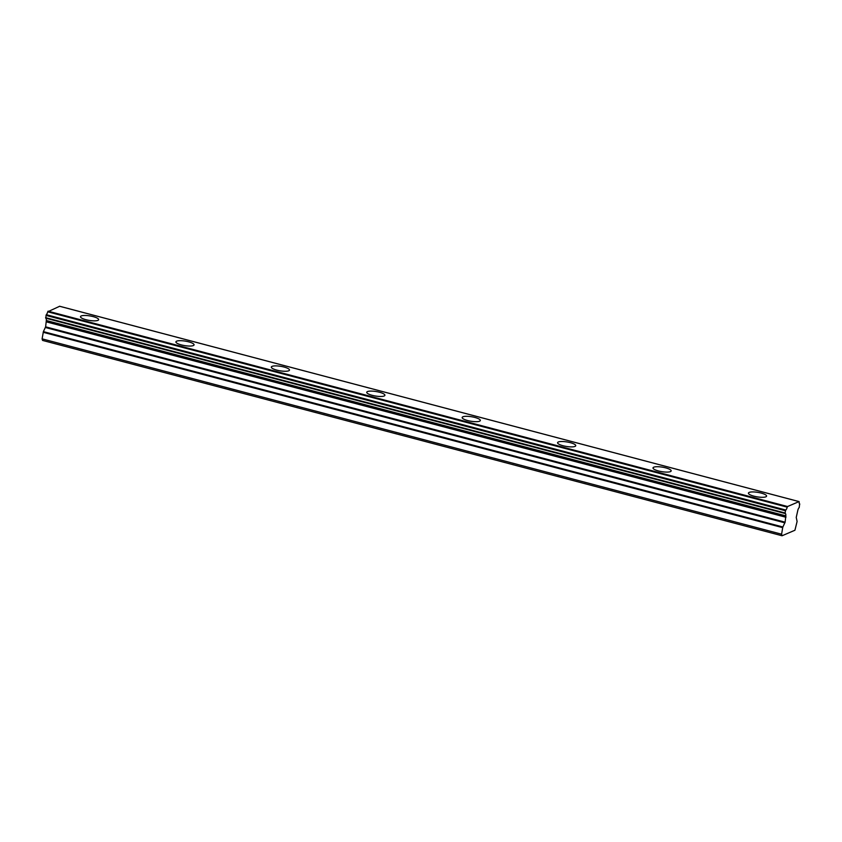 <?xml version="1.0" encoding="UTF-8"?>
<svg xmlns="http://www.w3.org/2000/svg" width="842" height="842" viewBox="0 0 842 842"><rect width="100%" height="100%" fill="white"/><g stroke="black" fill="none" stroke-linecap="round" stroke-linejoin="round"><path stroke-width="1.26" d="M93.167 316.613A9.209 2.263 9.4 0 0 80.485 316.655A9.209 2.263 9.4 0 0 85.968 319.707A9.209 2.263 9.4 0 0 98.651 319.665A9.209 2.263 9.4 0 0 93.167 316.613M761.105 493.065A9.209 2.263 9.4 0 0 748.422 493.107A9.209 2.263 9.4 0 0 753.906 496.159A9.209 2.263 9.4 0 0 766.588 496.117A9.209 2.263 9.4 0 0 761.105 493.065M665.685 467.857A9.209 2.263 9.4 0 0 653.003 467.899A9.209 2.263 9.4 0 0 658.486 470.952A9.209 2.263 9.4 0 0 671.169 470.91A9.209 2.263 9.4 0 0 665.685 467.857M570.266 442.65A9.209 2.263 9.4 0 0 557.583 442.692A9.209 2.263 9.4 0 0 563.066 445.744A9.209 2.263 9.4 0 0 575.749 445.702A9.209 2.263 9.4 0 0 570.266 442.65M474.846 417.443A9.209 2.263 9.4 0 0 462.163 417.485A9.209 2.263 9.4 0 0 467.647 420.537A9.209 2.263 9.4 0 0 480.329 420.495A9.209 2.263 9.4 0 0 474.846 417.443M379.426 392.235A9.209 2.263 9.4 0 0 366.744 392.277A9.209 2.263 9.4 0 0 372.227 395.33A9.209 2.263 9.4 0 0 384.91 395.287A9.209 2.263 9.4 0 0 379.426 392.235M284.007 367.028A9.209 2.263 9.4 0 0 271.324 367.07A9.209 2.263 9.4 0 0 276.808 370.122A9.209 2.263 9.4 0 0 289.49 370.08A9.209 2.263 9.4 0 0 284.007 367.028M188.587 341.82A9.209 2.263 9.4 0 0 175.904 341.863A9.209 2.263 9.4 0 0 181.388 344.915A9.209 2.263 9.4 0 0 194.07 344.873A9.209 2.263 9.4 0 0 188.587 341.82M799.616 503.979L799.216 507.526A3.221 1.116 -75.2 0 0 797.732 510.726L796.237 517.42L797.1 521.461L794.932 530.239L782.06 535.765L42.563 340.41L42.1 338.852L781.608 534.207L782.06 535.765M43.395 331.632L45.615 326.833L46.299 320.855L785.797 516.209L785.123 522.187L782.892 526.987L43.395 331.632L42.1 338.852M59.645 306.277L47.71 311.793A3.231 1.126 -75.2 0 1 46.299 314.687L45.7 318.181L785.186 513.525M45.9 318.234A3.221 1.116 -75.2 0 1 46.289 320.497L46.299 320.855M59.519 306.246L799.026 501.6L787.554 506.526L48.047 311.172M47.71 311.793L787.217 507.147L787.554 506.526M787.217 507.147A3.231 1.126 -75.2 0 1 785.797 510.042L46.299 314.687M45.984 315.392L785.491 510.747L785.797 510.042M785.491 510.747L785.112 513.01L45.605 317.655M45.7 318.181L785.112 513.01M785.218 513.536A3.221 1.116 -75.2 0 1 785.312 513.546A3.221 1.116 -75.2 0 1 785.786 515.851L46.289 320.497M43.184 332.295L782.692 527.65L782.892 526.987M782.692 527.65L781.608 534.207M799.605 503.979L799.816 504.032A3.231 1.126 -75.2 0 1 799.7 504.011A3.231 1.126 -75.2 0 1 799.195 502L799.026 501.6M46.436 321.328L785.933 516.683M45.415 327.506L784.912 522.861M785.123 522.187L45.615 326.833M46.436 321.897L785.944 517.262M59.593 306.235L799.09 501.59"/></g></svg>
